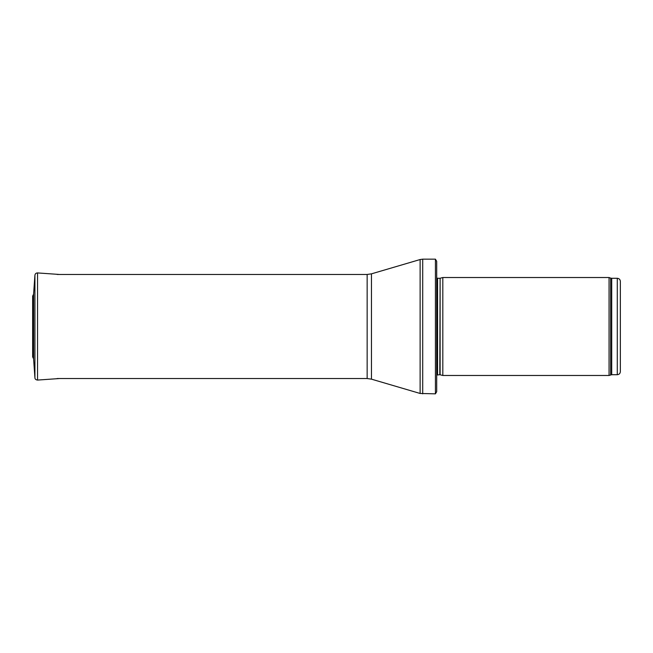 <?xml version="1.0" encoding="UTF-8"?>
<svg xmlns="http://www.w3.org/2000/svg" width="653" height="653" viewBox="0 0 653 653"><rect width="100%" height="100%" fill="white"/><g stroke="black" fill="none" stroke-linecap="round" stroke-linejoin="round"><path stroke-width="0.98" d="M617.289 374.708L617.289 278.292C619.15 278.472 620.17 279.492 620.35 281.353L620.35 371.647C620.17 373.508 619.15 374.528 617.289 374.708L611.706 374.708L609.061 375.475L442.816 375.475L442.816 277.525L609.061 277.525L609.061 375.475M440.114 374.749L440.114 278.251L439.796 374.708L442.816 375.475M439.796 374.708L436.694 375.075M435.429 393.841L435.429 259.159L436.694 261.298L436.694 391.702L435.429 393.841L420.124 393.465L371.467 379.156L367.149 378.536L57.138 378.536M33.597 358.832L32.65 356.897L32.65 296.103L33.597 294.168L34.919 275.199L34.919 377.801L33.597 358.832L33.597 294.168L34.919 275.199C35.172 273.729 36.046 272.978 37.539 272.93L59.456 274.464M617.289 278.292L611.706 278.292L611.706 374.708M611.706 278.292L610.661 278.105L610.661 374.895M439.796 278.292L437.567 278.292L437.567 374.708M435.429 259.159L422.711 259.159L422.711 393.841M367.149 378.536L367.149 274.464L371.467 273.844L420.124 259.535L420.124 393.465M371.467 273.844L371.467 379.156M37.539 272.93L37.539 380.07C35.85 379.842 34.976 379.091 34.919 377.801M32.658 296.34L32.65 356.897M610.661 278.105L609.061 277.525M440.114 278.251L442.816 277.525M437.567 278.292L436.694 277.925M420.124 259.535L422.711 259.159M367.149 274.464L57.138 274.464M37.539 380.07L59.456 378.536"/></g></svg>
